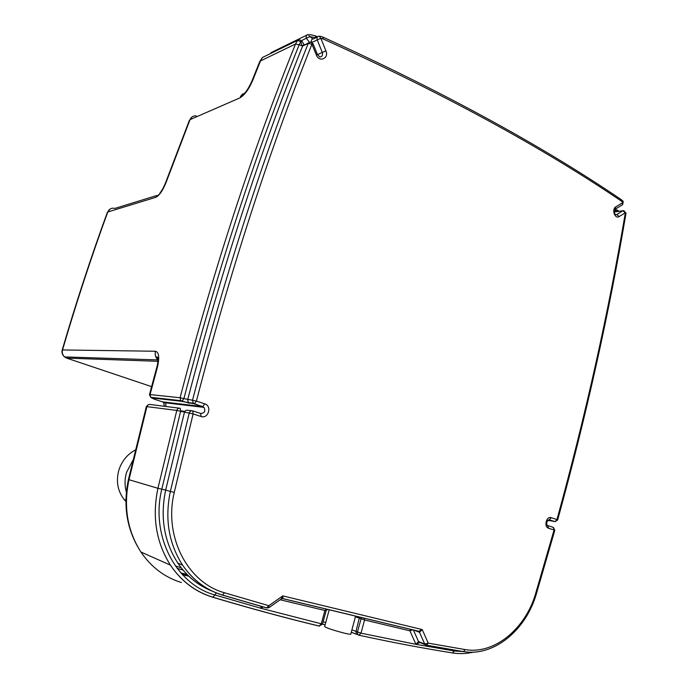 <?xml version="1.0" encoding="UTF-8"?>
<svg xmlns="http://www.w3.org/2000/svg" width="688" height="688" viewBox="0 0 688 688"><rect width="100%" height="100%" fill="white"/><g stroke="black" fill="none" stroke-linecap="round" stroke-linejoin="round"><path stroke-width="1.03" d="M135.467 449.935C127.375 454.252 121.853 460.96 118.878 470.059C115.868 481.153 117.622 490.965 124.158 499.522L125.904 501.466M133.025 460.057L126.601 472.243C124.623 478.96 124.545 485.582 126.368 492.101M188.865 576.2L182.526 574.747M187.428 574.798L181.064 573.147L187.428 574.798M187.084 574.463L180.875 572.932L187.084 574.463M143.568 359.446L153.235 359.747M157.251 358.981L157.836 358.818M618.245 211.44L615.984 210.046L616.964 209.892L618.976 211.336M616.018 210.029L614.616 210.227L615.984 210.046L614.685 211.766L616.164 211.637M547.08 525.271C546.306 522.261 547.037 520.42 549.282 519.767L554.975 521.633L557.676 519.956L556.97 519.56C585.574 415.414 608.373 313.143 625.366 212.738L622.829 210.803L616.689 214.587L619.234 216.531L625.366 212.738L625.994 213.366C609.018 313.685 586.245 415.87 557.684 519.913M312.945 38.898L309.961 36.636L306.409 38.227C305.842 36.129 306.418 34.882 308.138 34.477L309.961 36.636L315.835 37.754M304.087 44.608L301.963 41.306L300.828 41.736L301.955 45.769L304.38 44.668M282.304 598.551L282.957 598.62L282.777 595.877L268.836 605.707L224.417 592.746C187.489 582.624 163.469 536.305 174.27 492.341L193.113 413.944L201.077 416.498C208.344 419.155 212.222 405.972 204.809 403.873L196.39 401.104C229.844 272.379 268.354 153.407 311.931 44.195L316.351 55.023L317.452 54.55L313.049 43.748L310.357 41.994L308.25 43.37C264.596 152.564 226.017 271.511 192.511 400.227L183.885 398.61C217.236 271.046 255.661 153.114 299.151 44.815L302.625 46.036L308.516 42.871M264.063 56.708L262.386 57.525L260.511 60.931L295.53 44.006L299.151 44.815L300.828 41.736L297.483 40.411L295.53 44.006C251.954 152.289 213.469 270.203 180.067 397.741L183.885 398.61L181.856 401.319L180.772 400.64L180.067 397.741L150.061 394.585L157.354 367.409C159.642 357.648 159.023 352.265 155.488 351.258L62.522 349.943C76.394 302.488 91.487 256.504 107.775 211.99L155.772 197.336C159.41 195.469 162.884 190.413 166.178 182.174L190.034 119.626L239.906 97.894C244.524 95.168 248.764 89.414 252.599 80.634L260.511 60.931L259.711 61.653L262.386 57.525L299.271 39.56L301.946 41.28M420.471 642.781L418.528 641.551L415.922 644.321L419.603 642.601M361.449 617.48L357.399 632.066L357.88 634.637L358.878 635.23L361.019 633.175L351.895 629.898M355.404 616.775L364.537 619.965L409.91 630.819L415.922 644.321L361.019 633.175L364.537 619.965L364.339 618.177M326.714 609.138L324.908 610.48L321.244 623.964L319.086 626.071L322.474 624.145M260.7 606.205L261.165 608.338L261.758 606.506M413.565 630.002L419.542 632.306L422.226 629.572L282.777 595.877L281.263 598.956M551.269 517.686L549.282 519.767L554.975 521.633L556.97 519.56L551.269 517.686C546.315 515.768 543.572 526.913 548.671 528.281L554.064 530.009L535.651 593.469C525.537 628.789 494.311 654.77 465.079 649.567L428.22 643.134L422.226 629.572L418.837 631.266L417.891 631.042M146.346 406.556L176.799 410.426C177.435 408.663 178.605 407.958 180.29 408.294L180.626 411.295L189.226 413.058C189.871 411.278 191.04 410.564 192.743 410.899L193.113 413.944L189.226 413.058L170.349 491.447L165.662 490.062L184.401 412.422C185.038 410.659 186.199 409.945 187.893 410.28L191.823 410.779M154.49 399.272L151.773 397.956L181.856 401.319L194.308 403.847L193.233 403.168L192.511 400.227L196.39 401.104L194.308 403.847L202.719 406.591L204.809 403.873M157.354 367.409L156.752 367.469L149.468 394.594L150.741 397.311L150.061 394.585L149.451 394.68M151.773 397.956L150.741 397.311L180.772 400.64L189.449 403.288M548.671 520.773L549.119 520.489M325.785 622.408L323.102 621.84M322.466 624.188L325.14 624.781M351.258 632.281L356.831 634.37M155.488 351.258C154.697 354.647 155.497 357.519 157.887 359.876C156.761 358.087 156.408 357.063 156.847 356.788C158.455 357.055 157.939 364.038 156.752 367.469L156.726 367.564M251.713 81.562L252.599 80.634M165.593 182.698L166.178 182.174M183.06 570.051L177.203 568.451M188.478 575.83L182.286 574.489M355.593 616.078L350.828 633.906C352.824 636.004 325.192 628.204 324.667 626.519L324.727 626.304M151.584 386.63L66.676 358.121L157.853 361.295M614.685 211.766L622.864 210.786M615.27 209.186L615.829 206.873C611.348 209.324 614.943 219.481 619.234 216.531M622.313 204.861L622.975 202.504L615.829 206.873M626.02 213.203L623.827 210.648L615.812 211.792M621.393 199.718L622.829 201.008L622.975 202.504L621.41 201.111C541.662 147.034 442.315 93.018 323.386 39.053L320.832 38.322L317.22 39.93C316.643 37.651 317.314 36.387 319.215 36.137L320.832 38.322L325.914 50.843C329.242 58.351 319.258 62.771 316.351 55.023M323.334 37.298C441.902 91.22 541.009 145.202 620.653 199.228L621.41 201.111M306.753 35.157L272.629 51.841L270.805 53.423M301.516 40.601L306.409 38.227L309.299 42.183M317.443 36.989L313.53 38.855C311.81 39.018 311.105 40.128 311.397 42.183M311.922 42.441L317.22 39.93L322.311 52.434L325.914 50.843M317.478 54.61L322.311 52.434C322.99 55.238 322.156 56.76 319.8 56.992L317.452 54.55M313.049 43.748L311.931 44.195L308.25 43.37L302.625 46.036C259.247 154.318 220.925 272.207 187.661 399.711L188.383 402.618L193.233 403.168L203.975 407.382C205.703 411.166 204.611 413.196 200.681 413.462L201.077 416.498M320.144 36.249L322.689 37.006L323.386 39.053M462.929 651.527L426.586 645.206L428.22 643.134L424.728 644.028L426.586 645.206L420.643 642.85M418.442 631.24L419.542 632.306L424.728 644.028L418.528 641.551L413.376 629.959M535.651 593.469L536.382 593.821C526.01 630.027 494.01 656.782 463.497 651.596L465.079 649.567M415.922 644.321L454.433 650.994L454.716 650.16M452.326 652.929L454.433 650.994L463.566 651.605M357.425 634.62L356.436 634.026L355.954 631.455L359.549 617.024M326.129 610.686L322.491 624.102L261.165 608.338L263.186 606.911M327.626 609.353L326.138 610.652L324.908 610.48L280.119 599.764M181.357 582.512C164.776 577.378 151.291 567.213 140.911 552.017C127.28 530.594 123.307 506.488 128.983 479.699L157.93 488.299L176.799 410.426L180.626 411.295L161.792 489.177L157.93 488.299C151.971 516.834 156.124 542.436 170.409 565.123C181.288 581.214 195.401 591.912 212.738 597.236L214.931 594.982L261.165 608.338M212.91 597.287C249.95 608.338 285.339 617.936 319.086 626.071M269.06 607.573L268.836 605.707L266.609 607.934L222.344 595.077M224.417 592.746L222.568 595.077L221.699 594.81M282.811 598.646L418.278 631.188M410.684 629.305L409.91 630.819L412.783 629.812M179.362 408.173L150.285 404.51C148.677 404.191 147.559 404.854 146.948 406.513L128.983 479.699L128.441 479.459M162.411 401.826L154.637 399.315M164.423 406.29L163.744 402.6L162.557 401.869L202.719 406.591L203.975 407.382L163.744 402.6L164.226 406.273M165.662 402.239L165.954 406.488M200.681 413.462L192.915 410.96M180.746 410.856L184.866 411.39M174.27 492.341L170.349 491.447C164.656 518.915 168.741 543.486 182.595 565.166C192.838 580.079 206.03 590.037 222.172 595.025M547.493 520.524L548.069 520.721L547.442 520.592M548.671 528.281L547.562 525.512M536.391 593.796L554.777 530.405L552.946 527.257L547.811 525.598M555.285 521.667L548.233 520.317M615.459 214.759L616.689 214.587M309.686 34.495L315.31 35.802L315.998 37.677M210.795 590.467C197.482 584.92 186.491 575.796 177.822 563.094C164.062 541.611 160.012 517.264 165.662 490.062L161.792 489.177C150.337 535.539 175.861 584.387 214.931 594.982L216.213 592.927M452.79 653.007L456.084 653.385M463.394 651.605L466.825 651.992M192.993 587.973L193.491 588.206M239.906 97.894L244.713 93.869M244.954 93.594L244.558 93.267C246.691 91.117 249.108 87.135 251.817 81.313L259.608 61.903M155.772 197.336L160.356 193.225M66.315 357.984L64.569 356.926C62.539 355.017 61.851 352.686 62.522 349.943L62.195 350.046M110.003 209.109L107.775 211.99C109.22 208.86 111.619 207.664 114.973 208.404L156.752 195.521M241.153 95.838L244.833 92.897M191.935 117.046L190.034 119.626C191.264 116.926 193.319 115.679 196.183 115.876M181.15 567.695L175.397 565.983M182.956 569.931L177.151 568.383M124.158 499.522L125.913 500.124M623.259 201.489L622.597 204.689L615.459 209.057C614.074 210.958 614.083 212.859 615.476 214.768M270.083 53.776L271.433 52.348M351.276 632.212L359.351 635.291C391.936 642.377 423.111 648.285 452.876 652.989C459.713 654.03 466.576 653.738 473.447 652.121M319.533 626.123C285.718 617.979 250.251 608.364 213.117 597.287C195.65 591.981 181.408 581.265 170.409 565.123L140.911 552.017C126.945 530.422 122.782 506.248 128.432 479.502L146.363 406.488L148.496 404.63M211.672 590.906C197.955 585.419 186.672 576.157 177.822 563.094L182.595 565.166C192.967 580.13 206.288 590.106 222.568 595.077L267.039 607.986L269.154 607.513L281.444 598.827L282.957 598.62L416.782 630.776M554.786 530.362L553.539 527.558M547.588 520.395L549.678 520.61M315.93 36.077L317.581 36.817M322.483 624.136L325.149 624.738M189.467 120.108L165.645 182.552C163.615 187.471 161.732 190.911 160.012 192.864L160.536 192.984M107.414 212.239C91.134 256.693 76.067 302.608 62.212 349.994C61.567 352.738 62.359 355.042 64.569 356.926L157.887 359.901M242.769 93.86L240.43 96.509M324.667 626.519L329.217 609.74"/></g></svg>
